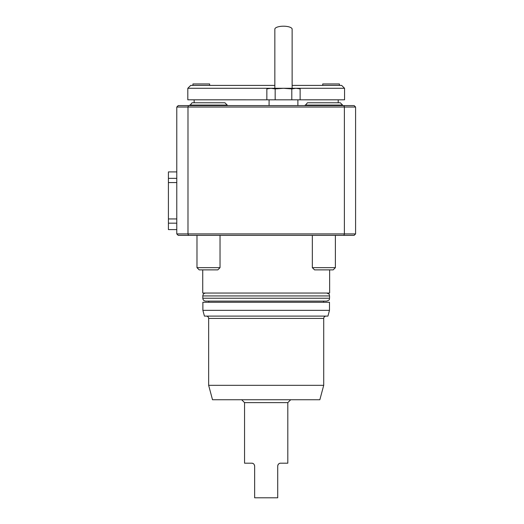 <?xml version="1.0" encoding="UTF-8"?>
<svg xmlns="http://www.w3.org/2000/svg" width="524" height="524" viewBox="0 0 524 524"><rect width="100%" height="100%" fill="white"/><g stroke="black" fill="none" stroke-linecap="round" stroke-linejoin="round"><path stroke-width="0.79" d="M254.644 466.078L254.644 497.8L277.72 497.8L277.72 466.078C278.067 464.159 279.03 463.196 280.602 463.19L287.814 463.19L287.814 402.629L244.551 402.629L244.551 463.19L251.762 463.19C253.334 463.196 254.297 464.159 254.644 466.078L254.566 465.397M192.937 83.958L209.646 83.958L209.646 85.399L192.937 85.399L192.937 83.958M322.719 83.958L339.428 83.958L339.428 85.399L322.719 85.399L322.719 83.958M191.273 99.822L266.854 99.822L187.815 99.815L187.815 88.287L190.697 85.412L274.845 85.412M292.13 85.412L341.668 85.412L344.55 88.287L187.815 88.287M300.121 88.897L297.887 88.301L269.081 88.301L266.854 88.897L271.013 88.301L275.166 88.897L283.484 88.301L291.803 88.897L295.962 88.301L300.121 88.897L300.121 99.822L344.55 99.815L344.55 88.287M291.803 88.897L291.803 99.822L341.091 99.815M355.586 107.027L355.586 233.92L344.379 233.92L344.379 107.027L187.985 107.027L187.985 233.92L344.379 233.92L343.927 235.361L178.219 235.361L176.778 233.92L176.778 107.027L187.985 107.027L188.437 105.586L354.139 105.586L355.586 107.027L344.379 107.027L343.927 105.586M176.778 233.92L187.985 233.92L188.437 235.361M188.437 105.586L178.219 105.586L176.778 107.027M355.586 233.92L354.139 235.361L343.927 235.361M189.773 105.075L227.233 105.075L224.927 102.77L192.079 102.77L189.773 105.586M305.132 105.075L342.585 105.075L340.286 102.77L307.437 102.77L305.132 105.586M291.803 99.822L266.854 99.822L266.854 88.897M275.166 88.897L275.166 99.822M292.13 88.301L292.13 29.154A8.646 2.954 180 0 0 283.484 26.2A8.646 2.954 180 0 0 274.845 29.154L274.845 88.281M301.346 235.361L265.622 235.361M220.028 267.659L217.82 269.873L199.186 269.873L196.978 267.659L220.028 267.659L220.028 235.361M335.386 267.659L333.172 269.873L314.544 269.873L312.337 267.659L335.386 267.659L335.386 235.361M176.778 171.911L168.414 171.911L168.414 178.343L176.778 178.343M168.414 178.343L168.414 182.568L176.778 182.568M168.414 182.568L168.414 218.94L176.778 218.94M168.414 218.94L168.414 223.165L176.778 223.165M168.414 223.165L168.414 229.591L176.778 229.591M202.736 269.873L202.736 293.047L329.629 293.047L329.629 269.873M205.677 293.047C203.928 293.217 202.971 294.174 202.801 295.922L202.801 298.228C202.971 299.977 203.928 300.94 205.677 301.11L326.681 301.11C330.683 299.689 328.98 299.093 329.563 298.228L202.801 298.228M323.57 302.269L323.57 301.11M323.714 385.323L208.65 385.323L212.508 399.746L319.85 399.746L323.714 385.323L323.714 318.422C323.852 317.02 324.625 316.247 326.026 316.11M208.65 385.323L208.65 318.422L323.714 318.422M206.338 316.11C207.74 316.247 208.513 317.02 208.65 318.422M202.88 310.346L204.426 316.11L327.939 316.11L329.485 310.346L329.485 302.269L202.88 302.269L202.88 310.346L329.485 310.346M279.475 463.419L278.696 463.91M278.513 464.094L278.146 464.565M277.995 464.834L277.799 465.397M252.889 463.419L251.762 463.19M329.563 298.228L329.563 295.922L202.801 295.922M338.209 102.77L338.209 99.822M194.155 102.77L194.155 99.822M227.233 105.075L227.233 105.586M342.585 105.075L342.585 105.586M269.081 99.822L269.081 105.586M297.887 99.822L297.887 105.586M196.978 235.361L196.978 267.659M312.337 235.361L312.337 267.659M329.563 295.922C328.98 295.058 330.683 294.468 326.681 293.047M208.794 302.269L208.794 301.11M287.814 402.629L290.696 399.746M244.551 402.629L241.669 399.746"/></g></svg>
